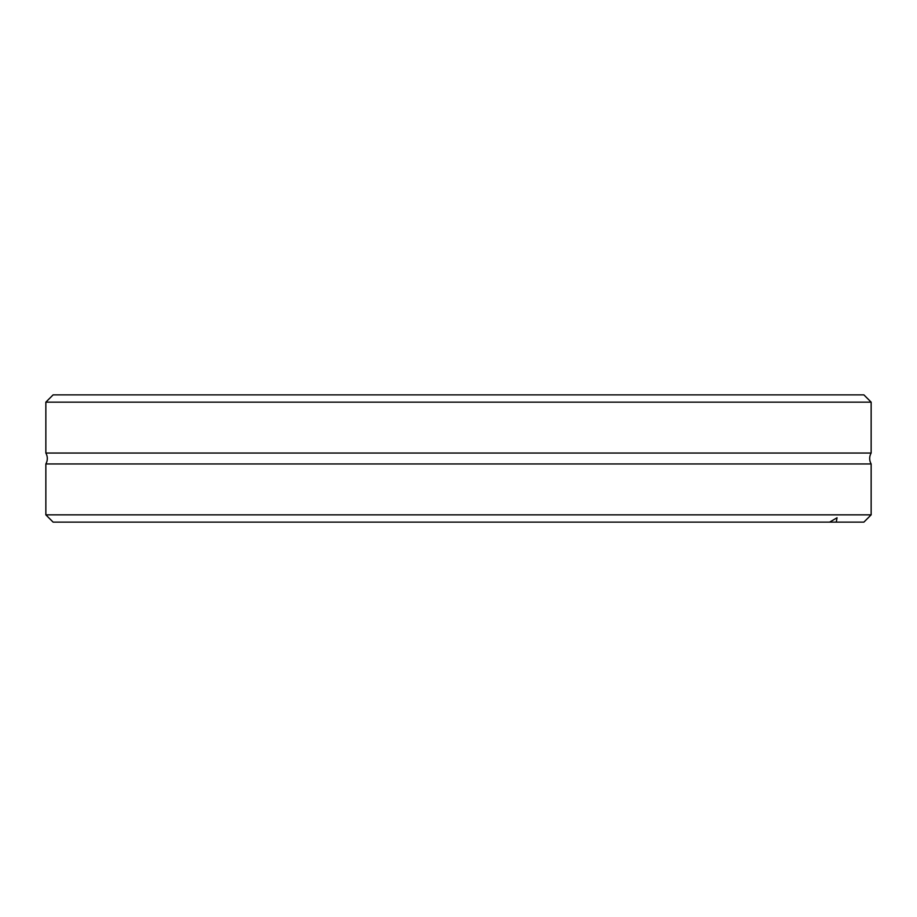 <?xml version="1.0" encoding="UTF-8"?>
<svg xmlns="http://www.w3.org/2000/svg" width="917" height="917" viewBox="0 0 917 917"><rect width="100%" height="100%" fill="white"/><g stroke="black" fill="none" stroke-linecap="round" stroke-linejoin="round"><path stroke-width="1.38" d="M836.27 522.128L829.598 522.128L837.049 517.761L836.27 522.128L863.883 522.128L871.15 514.85L871.15 463.945L45.85 463.945A10.912 10.912 0 0 0 45.85 453.055L871.15 453.055L871.15 402.15L45.85 402.15L53.117 394.872L863.883 394.872L871.15 402.15M871.15 463.945A10.912 10.912 0 0 1 871.15 453.055M871.15 514.85L45.85 514.85L45.85 463.945M829.598 522.128L53.117 522.128L45.85 514.85M45.85 453.055L45.85 402.15"/></g></svg>
